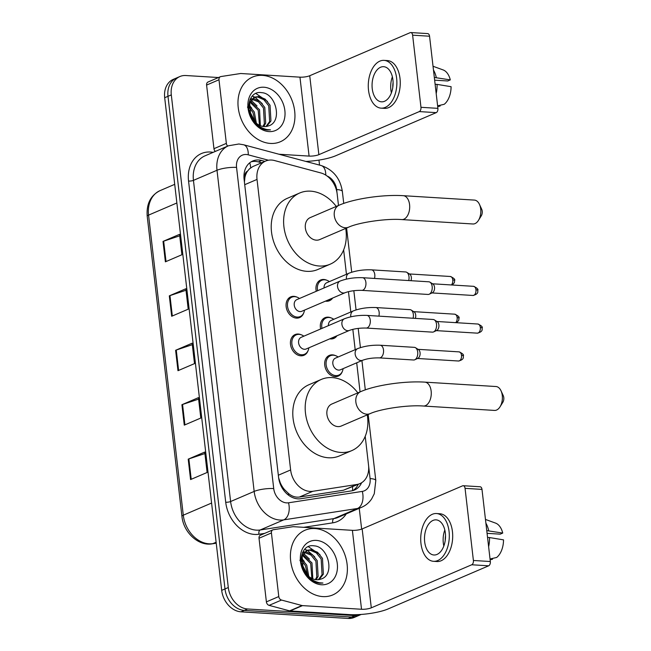<?xml version="1.0" encoding="UTF-8"?>
<svg xmlns="http://www.w3.org/2000/svg" width="651" height="651" viewBox="0 0 651 651"><rect width="100%" height="100%" fill="white"/><g stroke="black" fill="none" stroke-linecap="round" stroke-linejoin="round"><path stroke-width="0.98" d="M316.28 291.282A11.262 8.666 -113.2 0 1 320.618 280.011A11.262 8.666 -113.2 0 1 323.799 279.474A11.262 8.666 -113.2 0 1 326.688 280.199M332.612 298.06A11.262 8.666 -113.2 0 1 329.496 300.713A11.262 8.666 -113.2 0 1 326.322 301.25A11.262 8.666 -113.2 0 1 325.435 301.144M320.642 328.975A11.262 8.666 -113.2 0 1 324.979 317.704A11.262 8.666 -113.2 0 1 328.161 317.167A11.262 8.666 -113.2 0 1 331.05 317.891M336.974 335.761A11.262 8.666 -113.2 0 1 333.857 338.406A11.262 8.666 -113.2 0 1 330.684 338.943A11.262 8.666 -113.2 0 1 329.797 338.837M342.271 371.575A11.262 8.666 -113.2 0 1 338.219 376.107A11.262 8.666 -113.2 0 1 335.045 376.636A11.262 8.666 -113.2 0 1 325.134 367.205A11.262 8.666 -113.2 0 1 329.341 355.397A11.262 8.666 -113.2 0 1 332.523 354.868A11.262 8.666 -113.2 0 1 335.411 355.584M308.029 350.751A11.262 8.666 -113.2 0 1 303.976 355.275A11.262 8.666 -113.2 0 1 300.795 355.812A11.262 8.666 -113.2 0 1 290.891 346.381A11.262 8.666 -113.2 0 1 295.098 334.573A11.262 8.666 -113.2 0 1 298.28 334.036A11.262 8.666 -113.2 0 1 301.169 334.76M303.667 313.05A11.262 8.666 -113.2 0 1 299.615 317.582A11.262 8.666 -113.2 0 1 296.433 318.111A11.262 8.666 -113.2 0 1 286.53 308.68A11.262 8.666 -113.2 0 1 290.737 296.872A11.262 8.666 -113.2 0 1 293.918 296.343A11.262 8.666 -113.2 0 1 296.807 297.059M338.496 205.472L337.161 193.908A21.117 16.251 66.8 0 0 320.837 172.938L274.567 160.553A21.117 16.251 66.8 0 0 271.589 160.056A21.117 16.251 66.8 0 0 265.624 161.066A21.117 16.251 66.8 0 0 257.023 179.424L290.631 469.949A21.117 16.251 66.8 0 0 312.838 491.285L356.886 484.474A21.117 16.251 66.8 0 0 359.946 483.603A21.117 16.251 66.8 0 0 368.547 465.237L365.211 436.349M284.422 489.503A21.117 16.251 -113.2 0 1 280.215 482.668L280.255 483.026A7.039 5.42 66.8 0 0 284.422 489.503L288.32 493.336C291.77 496.314 295.464 497.551 299.403 497.047L343.451 490.236L359.946 483.603M265.624 161.066L252.816 166.558L249.455 168.853L247.583 171.075A7.039 5.42 66.8 0 0 244.857 177.129A21.117 4.883 173.4 0 0 243.946 177.08M244.857 177.129L244.906 177.487A21.117 16.251 -113.2 0 1 247.583 171.075M244.906 177.487L244.434 182.166M278.652 477.867L280.215 482.668M360.068 391.91L356.699 362.819M355.177 349.677L352.826 329.341M350.816 311.984L348.464 291.648M346.454 274.291L343.638 249.903M264.924 161.367L261.653 160.488A21.117 16.251 66.8 0 0 258.683 160A21.117 16.251 66.8 0 0 252.718 161A21.117 16.251 66.8 0 0 244.109 179.367L278.587 477.395A21.117 16.251 66.8 0 0 300.786 498.723L351.442 490.895A21.117 16.251 66.8 0 0 354.502 490.024A21.117 16.251 66.8 0 0 361.614 482.733M251.115 161.83A21.117 16.251 -113.2 0 1 255.371 161.415A21.117 16.251 -113.2 0 1 258.349 161.912L261.612 162.783M361.183 614.446A21.117 16.251 -113.2 0 1 360.809 614.609A21.117 16.251 -113.2 0 1 354.844 615.61L247.592 608.986A21.117 16.251 -113.2 0 1 228.298 587.528L171.303 94.883A21.117 16.251 -113.2 0 1 179.904 76.525A21.117 16.251 -113.2 0 1 185.869 75.524L218.467 77.534M318.957 160.097L319.535 165.094M359.246 508.317L361.655 529.117M360.809 614.609L354.201 617.449A21.117 16.251 -113.2 0 1 348.236 618.45L240.984 611.818A21.117 16.251 -113.2 0 1 221.69 590.359L164.687 97.723L167.991 96.307A21.117 16.251 -113.2 0 1 176.6 77.941A21.117 16.251 -113.2 0 0 167.991 96.307L224.994 588.943L167.991 96.307L171.303 94.883M240.984 611.818L244.288 610.402A21.117 16.251 -113.2 0 1 224.994 588.943A21.117 16.251 -113.2 0 0 244.288 610.402L351.54 617.034L244.288 610.402L247.592 608.986M357.505 616.025A21.117 16.251 -113.2 0 1 351.54 617.034A21.117 16.251 -113.2 0 0 357.505 616.025M358.221 484.336A21.117 16.251 -113.2 0 1 352.801 490.61M190.572 479.567L207.108 472.48L204.739 452.063L188.212 459.158L190.572 479.567M204.919 453.552L188.855 458.914A5.631 1.302 173.4 0 0 188.212 459.158M184.274 425.136L200.809 418.04L198.441 397.631L181.914 404.719L184.274 425.136M198.62 399.12L182.557 404.474A5.631 1.302 173.4 0 0 181.914 404.719M165.378 261.832L181.914 254.736L179.546 234.327L163.019 241.415L165.378 261.832M179.725 235.817L163.661 241.171A5.631 1.302 173.4 0 0 163.019 241.415M171.677 316.264L188.212 309.176L185.844 288.759L169.317 295.847L171.677 316.264M186.023 290.248L169.96 295.611A5.631 1.302 173.4 0 0 169.317 295.847M177.975 370.696L194.511 363.608L192.143 343.191L175.615 350.287L177.975 370.696M192.322 344.68L176.258 350.043A5.631 1.302 173.4 0 0 175.615 350.287M164.687 97.723A21.117 16.251 -113.2 0 1 173.296 79.357L179.904 76.525M270.393 143.432A35.203 27.082 -113.2 0 1 239.438 113.949A35.203 27.082 -113.2 0 1 252.58 77.054A35.203 27.082 -113.2 0 1 262.524 75.386A35.203 27.082 -113.2 0 1 293.479 104.868A35.203 27.082 -113.2 0 1 280.337 141.755A35.203 27.082 -113.2 0 1 270.393 143.432M265.942 126.514L269.636 121.542L268.725 105.787L263.842 99.684L257.666 97.04L254.142 97.414M266.641 126.4L270.946 120.98L270.043 105.226L265.16 99.123L258.976 96.478L254.785 97.105L249.691 103.11L250.668 114.967A15.909 12.239 -113.2 0 0 264.103 126.563A15.909 12.239 -113.2 0 0 268 126.034C283.063 122.551 276.187 93.272 261.759 92.686C247.079 89.928 243.726 115.569 257.601 125.863C260.742 128.393 264.037 129.777 267.488 130.021L270.507 129.866L267.073 129.598C259.269 127.783 253.792 122.909 250.668 114.967M262.914 126.416L264.379 123.788L263.476 108.042L258.593 101.93L251.831 99.253M263.704 126.53L265.698 123.226L264.794 107.472L259.904 101.369L253.727 98.732L252.368 98.7M259.44 125.269L258.227 110.288L250.008 102.231M260.359 125.684L259.546 109.726L250.415 101.361M255.168 122.136L252.979 112.542L249.04 107.244M256.364 123.234L254.297 111.98L249.138 105.665M251.058 99.261L250.13 99.367M251.62 98.773L250.261 99.082M263.891 87.226A22.948 17.658 -113.2 0 1 284.861 110.548A22.948 17.658 -113.2 0 1 269.026 131.592A22.948 17.658 -113.2 0 1 248.055 108.269A22.948 17.658 -113.2 0 1 263.891 87.226M247.47 107L255.176 121.94M251.791 108.188L249.211 105.177M257.039 105.934L251.074 100.23M250.48 99.872L250.017 99.611M262.288 103.68L254.948 97.194M253.475 97.666L254.785 97.105L252.254 96.112M267.537 101.434L255.867 93.475M215.318 151.423A3.524 2.71 -113.2 0 1 213.951 148.697L226.353 143.383L218.988 79.756L206.595 85.078A3.524 2.71 -113.2 0 1 208.027 82.018L220.429 76.696A3.524 2.71 66.8 0 0 218.988 79.756M213.951 148.697L206.595 85.078M305.88 161.44A28.164 6.502 173.4 0 0 335.802 155.719L436.227 112.639L419.293 111.59L318.868 154.669A7.039 1.627 -6.6 0 1 309.087 156.094L278.962 154.23M410.773 32.55L427.707 33.6A3.524 2.099 93.5 0 1 429.554 36.22L412.62 35.178A3.524 2.099 -86.5 0 0 410.773 32.55A3.524 2.099 -86.5 0 0 410.163 32.664L309.73 75.736A7.039 1.627 -6.6 0 1 299.956 77.16L240.935 73.514A3.524 2.71 66.8 0 0 240.447 73.539L220.933 76.549A3.524 2.71 66.8 0 0 220.429 76.696M419.293 111.59A3.524 2.099 -86.5 0 0 420.969 107.301L437.903 108.351L429.554 36.22M437.903 108.351A3.524 2.099 93.5 0 1 436.227 112.639M420.969 107.301L412.62 35.178M226.353 143.383A3.524 2.71 66.8 0 0 227.72 146.101M392.911 79.821A17.601 10.481 -86.5 0 0 383.659 66.687A17.601 10.481 -86.5 0 0 372.242 88.691A17.601 10.481 -86.5 0 0 381.494 101.825A17.601 10.481 -86.5 0 0 392.911 79.821M392.382 76.834A17.601 10.481 -86.5 0 0 390.869 89.838A17.601 10.481 -86.5 0 0 391.397 92.833M434.64 80.171L447.766 80.976L450.305 79.886L434.331 77.461M393.09 82.596A14.078 8.382 -86.5 0 0 392.805 87.201M381.095 108.147L384.489 108.359A23.941 14.257 -86.5 0 0 400.015 78.437A23.941 14.257 -86.5 0 0 387.443 60.576L384.049 60.364A23.941 14.257 -86.5 0 0 368.523 90.286A23.941 14.257 -86.5 0 0 381.095 108.147A23.941 14.257 -86.5 0 0 396.63 78.226A23.941 14.257 -86.5 0 0 384.049 60.364M436.194 93.573A23.233 13.834 -86.5 0 0 437.09 84.386L451.094 86.697A18.301 10.904 -86.5 0 1 444.226 104.29L437.61 105.828M435.112 84.264L437.09 84.386M437.7 106.618L440.092 106.064L440.003 105.267M436.308 77.583A23.233 13.834 -86.5 0 0 433.46 70.007M450.305 79.886A18.301 10.904 -86.5 0 0 443.144 69.934L433.029 66.264M479.445 204.349L481.691 209.215A4.931 2.938 93.5 0 1 482.212 211.144A4.931 2.938 93.5 0 1 481.284 215.823L478.452 220.38A11.97 7.128 -86.5 0 0 480.698 209.02A11.97 7.128 -86.5 0 0 479.445 204.349A11.97 7.128 -86.5 0 0 474.408 200.093L403.286 195.691A11.97 7.128 93.5 0 1 409.577 204.626A11.97 7.128 93.5 0 1 401.813 219.582L472.935 223.985A11.97 7.128 -86.5 0 0 478.452 220.38M348.602 227.183A11.97 9.212 66.8 0 1 345.225 227.752A11.97 9.212 66.8 0 1 334.288 215.587A11.97 9.212 66.8 0 1 339.163 205.187L310.234 217.597A11.97 9.212 66.8 0 0 305.767 230.137A11.97 9.212 66.8 0 0 316.288 240.162A11.97 9.212 66.8 0 0 319.674 239.592L348.602 227.183C358.644 222.487 386.214 218.313 401.813 219.582M345.714 228.42A38.718 29.791 -113.2 0 1 330.22 264.176A38.718 29.791 -113.2 0 1 319.283 266.015A38.718 29.791 -113.2 0 1 285.236 233.587A38.718 29.791 -113.2 0 1 299.688 193.005A38.718 29.791 -113.2 0 1 310.625 191.166A38.718 29.791 -113.2 0 1 336.274 206.424M330.22 264.176L317.818 269.498A38.718 29.791 -113.2 0 1 306.881 271.337A38.718 29.791 -113.2 0 1 272.834 238.909A38.718 29.791 -113.2 0 1 287.294 198.327L299.688 193.005M501.018 390.787L503.264 395.662A4.931 2.938 93.5 0 1 503.784 397.582A4.931 2.938 93.5 0 1 502.857 402.261L500.025 406.818A11.97 7.128 -86.5 0 0 502.271 395.458A11.97 7.128 -86.5 0 0 501.018 390.787A11.97 7.128 -86.5 0 0 495.981 386.531L424.859 382.137A11.97 7.128 93.5 0 1 431.149 391.064A11.97 7.128 93.5 0 1 423.386 406.029L494.508 410.423A11.97 7.128 -86.5 0 0 500.025 406.818M370.175 413.621A11.97 9.212 66.8 0 1 366.79 414.191A11.97 9.212 66.8 0 1 355.861 402.033A11.97 9.212 66.8 0 1 360.735 391.625L331.807 404.035A11.97 9.212 66.8 0 0 327.339 416.575A11.97 9.212 66.8 0 0 337.861 426.6A11.97 9.212 66.8 0 0 341.246 426.031L370.175 413.621C380.217 408.934 407.786 404.751 423.386 406.029M367.278 414.858A38.718 29.791 -113.2 0 1 351.792 450.614A38.718 29.791 -113.2 0 1 340.855 452.453A38.718 29.791 -113.2 0 1 306.808 420.033A38.718 29.791 -113.2 0 1 321.26 379.443A38.718 29.791 -113.2 0 1 332.197 377.604A38.718 29.791 -113.2 0 1 357.847 392.862M351.792 450.614L339.391 455.936A38.718 29.791 -113.2 0 1 328.454 457.775A38.718 29.791 -113.2 0 1 294.407 425.347A38.718 29.791 -113.2 0 1 308.859 384.765L321.26 379.443M345.12 292.698L301.812 311.276A6.339 4.874 -113.2 0 1 300.021 311.577A6.339 4.874 -113.2 0 1 294.447 306.271A6.339 4.874 -113.2 0 1 296.815 299.631L340.123 281.053A6.339 4.874 -113.2 0 0 337.6 286.945A6.339 4.874 -113.2 0 0 343.329 292.999A6.339 4.874 -113.2 0 0 345.12 292.698C349.685 291.03 355.243 290.248 361.785 290.354L428.057 294.447A6.339 3.776 93.5 0 0 429.155 294.244A6.339 3.776 93.5 0 0 429.237 294.211A6.339 3.776 93.5 0 0 432.166 286.53A6.339 3.776 93.5 0 0 429.985 282.184A6.339 3.776 93.5 0 0 428.838 281.802L362.566 277.7A6.339 3.776 93.5 0 1 365.895 282.428A6.339 3.776 93.5 0 1 365.935 282.819A6.339 3.776 93.5 0 1 361.785 290.354M304.473 310.136A10.562 8.121 -113.2 0 1 300.168 316.573A10.562 8.121 -113.2 0 1 297.181 317.078A10.562 8.121 -113.2 0 1 287.897 308.232A10.562 8.121 -113.2 0 1 291.843 297.165A10.562 8.121 -113.2 0 1 294.822 296.669A10.562 8.121 -113.2 0 1 299.476 298.483M429.985 282.184L432.939 284.039A4.573 2.726 93.5 0 1 434.518 287.181A4.573 2.726 93.5 0 1 432.402 292.73A4.573 2.726 93.5 0 1 432.345 292.755M349.481 330.391L306.173 348.977A6.339 4.874 -113.2 0 1 304.383 349.278A6.339 4.874 -113.2 0 1 298.809 343.964A6.339 4.874 -113.2 0 1 301.177 337.324L344.485 318.746A6.339 4.874 -113.2 0 0 341.962 324.646A6.339 4.874 -113.2 0 0 347.691 330.692A6.339 4.874 -113.2 0 0 349.481 330.391C354.046 328.722 359.604 327.941 366.147 328.047L432.419 332.14A6.339 3.776 93.5 0 0 433.517 331.945A6.339 3.776 93.5 0 0 433.599 331.904A6.339 3.776 93.5 0 0 436.528 324.222A6.339 3.776 93.5 0 0 434.347 319.877A6.339 3.776 93.5 0 0 433.2 319.495L366.928 315.401A6.339 3.776 93.5 0 1 370.256 320.129A6.339 3.776 93.5 0 1 370.297 320.52A6.339 3.776 93.5 0 1 366.147 328.047M308.834 347.829A10.562 8.121 -113.2 0 1 304.53 354.274A10.562 8.121 -113.2 0 1 301.543 354.779A10.562 8.121 -113.2 0 1 292.258 345.933A10.562 8.121 -113.2 0 1 296.205 334.866A10.562 8.121 -113.2 0 1 299.183 334.362A10.562 8.121 -113.2 0 1 303.838 336.185M434.347 319.877L437.301 321.74A4.573 2.726 93.5 0 1 438.88 324.873A4.573 2.726 93.5 0 1 436.764 330.423A4.573 2.726 93.5 0 1 436.707 330.456M324.076 287.937A6.339 4.874 -113.2 0 1 326.696 282.762L349.009 273.192A6.339 4.874 -113.2 0 0 346.487 279.084A6.339 4.874 -113.2 0 0 346.487 279.1M317.623 290.704A10.562 8.121 -113.2 0 1 321.724 280.304A10.562 8.121 -113.2 0 1 324.703 279.8A10.562 8.121 -113.2 0 1 329.365 281.623M374.496 278.441A6.339 3.776 93.5 0 0 374.821 274.958A6.339 3.776 93.5 0 0 371.452 269.839L405.663 271.955A6.339 3.776 93.5 0 1 406.81 272.338L409.764 274.201A4.573 2.726 93.5 0 1 411.342 277.342A4.573 2.726 93.5 0 1 410.96 280.695M406.81 272.338A6.339 3.776 93.5 0 1 408.706 280.557M332.124 298.272A10.562 8.121 -113.2 0 1 330.049 299.712A10.562 8.121 -113.2 0 1 327.575 300.225M328.438 325.63A6.339 4.874 -113.2 0 1 331.058 320.463L353.371 310.885A6.339 4.874 -113.2 0 0 350.848 316.785A6.339 4.874 -113.2 0 1 350.848 316.785M321.985 328.405A10.562 8.121 -113.2 0 1 326.086 317.997A10.562 8.121 -113.2 0 1 329.064 317.493A10.562 8.121 -113.2 0 1 333.719 319.315M378.858 316.134A6.339 3.776 93.5 0 0 379.183 312.659A6.339 3.776 93.5 0 0 375.814 307.541L410.024 309.656A6.339 3.776 93.5 0 1 411.172 310.039L414.126 311.894A4.573 2.726 93.5 0 1 415.704 315.035A4.573 2.726 93.5 0 1 415.322 318.388M411.172 310.039A6.339 3.776 93.5 0 1 413.068 318.249M336.486 335.965A10.562 8.121 -113.2 0 1 334.411 337.405A10.562 8.121 -113.2 0 1 331.937 337.918M362.729 360.231L340.416 369.801A6.339 4.874 -113.2 0 1 338.626 370.102A6.339 4.874 -113.2 0 1 333.052 364.796A6.339 4.874 -113.2 0 1 335.42 358.156L357.733 348.586A6.339 4.874 -113.2 0 0 355.21 354.478A6.339 4.874 -113.2 0 0 360.939 360.532A6.339 4.874 -113.2 0 0 362.729 360.231C367.302 358.563 372.852 357.781 379.395 357.887L413.605 359.995A6.339 3.776 93.5 0 0 414.703 359.8A6.339 3.776 93.5 0 0 414.785 359.759A6.339 3.776 93.5 0 0 417.763 353.908A6.339 3.776 93.5 0 0 415.533 347.732A6.339 3.776 93.5 0 0 414.386 347.349L380.176 345.233A6.339 3.776 93.5 0 1 383.545 350.352A6.339 3.776 93.5 0 1 380.493 357.684A6.339 3.776 93.5 0 1 379.395 357.887M343.077 368.661A10.562 8.121 -113.2 0 1 338.772 375.106A10.562 8.121 -113.2 0 1 335.786 375.603A10.562 8.121 -113.2 0 1 326.501 366.765A10.562 8.121 -113.2 0 1 330.448 355.69A10.562 8.121 -113.2 0 1 333.426 355.194A10.562 8.121 -113.2 0 1 338.081 357.017M415.533 347.732L418.487 349.595A4.573 2.726 93.5 0 1 420.066 352.728A4.573 2.726 93.5 0 1 417.95 358.278A4.573 2.726 93.5 0 1 417.893 358.302M278.783 596.552A3.524 2.71 66.8 0 0 281.509 600.051L301.999 605.536A3.524 2.71 66.8 0 0 302.495 605.617L290.102 610.939A3.524 2.71 -113.2 0 1 289.605 610.858L269.107 605.365A3.524 2.71 -113.2 0 1 266.389 601.874L278.783 596.552L271.426 532.933L259.025 538.247A3.524 2.71 -113.2 0 1 260.457 535.187L272.859 529.865A3.524 2.71 66.8 0 0 271.426 532.933M266.389 601.874L259.025 538.247M290.102 610.939L349.123 614.585A28.164 6.502 173.4 0 0 388.232 608.888L488.665 565.809L471.731 564.767L371.298 607.839A7.039 1.627 -6.6 0 1 361.525 609.263L302.495 605.617M463.203 485.719L480.137 486.769A3.524 2.099 93.5 0 1 481.992 489.397L465.058 488.348A3.524 2.099 -86.5 0 0 463.203 485.719A3.524 2.099 -86.5 0 0 462.592 485.833L362.168 528.913A7.039 1.627 -6.6 0 1 352.386 530.337L293.365 526.683A3.524 2.71 66.8 0 0 292.885 526.708L273.371 529.727A3.524 2.71 66.8 0 0 272.859 529.865M471.731 564.767A3.524 2.099 -86.5 0 0 473.399 560.478L490.333 561.52L481.992 489.397M490.333 561.52A3.524 2.099 93.5 0 1 488.665 565.809M473.399 560.478L465.058 488.348M445.341 532.998A17.601 10.481 -86.5 0 0 436.097 519.864A17.601 10.481 -86.5 0 0 424.68 541.86A17.601 10.481 -86.5 0 0 433.924 554.994A17.601 10.481 -86.5 0 0 445.341 532.998M444.82 530.004A17.601 10.481 -86.5 0 0 443.307 543.007A17.601 10.481 -86.5 0 0 443.827 546.002M487.07 533.34L500.196 534.154L502.735 533.063L486.761 530.63M445.52 535.765A14.078 8.382 -86.5 0 0 445.235 540.371M433.533 561.317L436.919 561.528A23.941 14.257 -86.5 0 0 452.445 531.607A23.941 14.257 -86.5 0 0 439.873 513.745L436.487 513.533A23.941 14.257 -86.5 0 0 420.961 543.455A23.941 14.257 -86.5 0 0 433.533 561.317A23.941 14.257 -86.5 0 0 449.06 531.403A23.941 14.257 -86.5 0 0 436.487 513.533M488.624 546.742A23.233 13.834 -86.5 0 0 489.528 537.555L503.524 539.866A18.301 10.904 -86.5 0 1 496.664 557.459L490.04 558.997M487.55 537.433L489.528 537.555M490.138 559.787L492.53 559.233L492.441 558.444M488.738 530.752A23.233 13.834 -86.5 0 0 485.898 523.176M502.735 533.063A18.301 10.904 -86.5 0 0 495.582 523.111L485.467 519.433M322.831 596.601A35.203 27.082 -113.2 0 1 291.876 567.127A35.203 27.082 -113.2 0 1 305.018 530.231A35.203 27.082 -113.2 0 1 314.954 528.555A35.203 27.082 -113.2 0 1 345.909 558.037A35.203 27.082 -113.2 0 1 332.767 594.933A35.203 27.082 -113.2 0 1 322.831 596.601M318.372 579.683L322.066 574.711L321.163 558.957L316.28 552.854L310.096 550.209L306.58 550.583M319.071 579.577L323.376 574.149L322.473 558.395L317.59 552.292L311.414 549.647L307.223 550.274L302.129 556.279L303.097 568.144A15.909 12.239 -113.2 0 0 316.541 579.732A15.909 12.239 -113.2 0 0 320.43 579.211C335.501 575.72 328.625 546.441 314.197 545.863C299.509 543.097 296.164 568.738 310.039 579.032C313.172 581.563 316.467 582.954 319.926 583.19L322.945 583.036L319.511 582.767C311.699 580.952 306.23 576.078 303.097 568.144M315.344 579.593L316.817 576.965L315.914 561.211L311.032 555.108L304.269 552.43M316.142 579.699L318.127 576.404L317.224 560.649L312.342 554.538L306.165 551.902L304.806 551.869M311.87 578.438L310.665 563.465L302.446 555.409M312.797 578.853L311.975 562.895L302.845 554.53M307.606 575.313L305.417 565.711L301.47 560.413M308.794 576.412L306.727 565.149L301.576 558.835M303.496 552.439L302.56 552.536M304.058 551.942L302.699 552.26M316.329 540.395A22.948 17.658 -113.2 0 1 337.291 563.717A22.948 17.658 -113.2 0 1 321.464 584.761A22.948 17.658 -113.2 0 1 300.493 561.439A22.948 17.658 -113.2 0 1 316.329 540.395M299.899 560.169L307.606 575.11M304.22 561.357L301.641 558.346M309.469 559.103L303.512 553.399M302.91 553.041L302.455 552.78M314.718 556.857L307.386 550.364M305.913 550.836L307.223 550.274L304.692 549.281M319.966 554.603L308.297 546.653M288.564 495.199A21.117 13.232 -98.8 0 0 288.32 493.336M250.659 167.82A21.117 11.539 -75 0 0 249.764 162.774M352.525 490.683A21.117 13.232 -98.8 0 0 352.541 486.777M244.727 184.697L257.023 179.424M343.451 490.236L356.886 484.474M299.403 497.047L312.838 491.285M278.335 475.222L290.631 469.949M268.432 160.227L248.259 154.832A14.078 10.831 66.8 0 0 246.273 154.499A14.078 10.831 66.8 0 0 236.557 167.413L273.721 488.575A14.078 10.831 66.8 0 0 286.586 502.881A14.078 10.831 66.8 0 0 288.523 502.8L362.298 491.399A14.078 10.831 66.8 0 0 370.077 478.575L368.637 466.124M362.298 491.399A14.078 8.821 -98.8 0 1 357.545 508.464L283.763 519.864A28.164 21.67 -113.2 0 1 279.889 520.035A28.164 21.67 -113.2 0 1 254.167 491.424L217.003 170.261A28.164 21.67 -113.2 0 1 228.485 145.775L204.927 155.882A28.164 21.67 66.8 0 0 193.445 180.368L230.609 501.53A28.164 21.67 66.8 0 0 256.331 530.142A28.164 21.67 66.8 0 0 260.205 529.971L333.987 518.57A28.164 21.67 66.8 0 0 338.064 517.407L361.622 507.3A28.164 21.67 -113.2 0 1 357.545 508.464L333.987 518.57A3.524 2.205 81.2 0 0 332.799 522.834L303.74 527.326M264.729 533.356L259.017 534.243A31.679 24.372 -113.2 0 1 225.718 502.247L188.554 181.076A3.524 0.814 173.4 0 0 193.445 180.368L217.003 170.261A14.078 3.255 -6.6 0 1 236.557 167.413M259.017 534.243A3.524 2.205 81.2 0 1 260.205 529.971L283.763 519.864A14.078 8.821 -98.8 0 0 288.523 502.8M188.554 181.076A31.679 24.372 -113.2 0 1 210.419 152.025A31.679 24.372 -113.2 0 1 213.121 152.367M346.259 513.891A31.679 24.372 -113.2 0 1 332.799 522.834M228.298 587.528L221.69 590.359M354.844 615.61L348.236 618.45M273.721 488.575A14.078 3.255 -6.6 0 0 254.167 491.424L230.609 501.53A3.524 0.814 173.4 0 1 225.718 502.247M337.039 193.013L336.64 189.563A14.078 10.831 66.8 0 0 327.095 176.03M370.077 478.575A14.078 3.255 -6.6 0 1 375.798 480.503L368.165 414.484M336.64 189.563A14.078 3.255 -6.6 0 1 342.361 191.484C340.27 178.333 333.19 169.683 321.138 165.525L243.637 144.774A14.078 7.69 -75 0 1 248.259 154.832M325.769 175.127A14.078 7.69 -75 0 0 321.138 165.525M258.349 161.912L261.653 160.488M216.23 543.211L212.21 543.829A7.039 4.411 -98.8 0 0 212.885 543.634L216.222 543.121M212.21 543.829C198.474 546.417 183.387 532.331 181.938 516.349A7.039 1.627 -6.6 0 1 183.289 515.193A28.164 21.67 66.8 0 0 212.885 543.634L216.116 542.242M176.869 202.982L148.566 215.115A7.039 1.627 173.4 0 0 147.216 216.278C146.272 203.999 150.552 195.446 160.04 190.637A28.164 21.67 66.8 0 0 148.566 215.115L183.289 515.193L211.583 503.052M178.618 370.427L176.258 350.043M172.32 315.987L169.96 295.611M166.021 261.556L163.661 241.171M184.917 424.859L182.557 404.474M191.215 479.291L188.855 458.914M318.868 154.669L309.73 75.736M309.087 156.094L299.956 77.16M472.984 295.464C479.535 293.837 477.362 290.899 477.81 290.37C478.469 289.272 477.045 287.921 473.554 286.326A4.573 2.726 93.5 0 1 475.954 289.744A4.573 2.726 93.5 0 1 472.984 295.464L431.979 292.926M477.81 290.37A4.573 1.058 173.4 0 0 475.954 289.744M477.346 333.157C483.896 331.538 481.724 328.592 482.171 328.063C482.83 326.965 481.406 325.614 477.907 324.027A4.573 2.726 93.5 0 1 480.316 327.437A4.573 2.726 93.5 0 1 477.346 333.157L436.341 330.627M482.171 328.063A4.573 1.058 173.4 0 0 480.316 327.437M452.372 285.016L454.414 282.55L454.634 280.524C455.293 279.425 453.869 278.083 450.37 276.488A4.573 2.726 93.5 0 1 452.779 279.897A4.573 2.726 93.5 0 1 451.355 284.959M454.634 280.524A4.573 1.058 173.4 0 0 452.779 279.897M456.733 322.717L458.776 320.243L458.996 318.225C459.655 317.118 458.231 315.776 454.732 314.181A4.573 2.726 93.5 0 1 457.14 317.598A4.573 2.726 93.5 0 1 455.716 322.652M458.996 318.225A4.573 1.058 173.4 0 0 457.14 317.598M458.532 361.012C465.083 359.393 462.91 356.447 463.357 355.918C464.017 354.819 462.592 353.469 459.093 351.874A4.573 2.726 93.5 0 1 461.502 355.291A4.573 2.726 93.5 0 1 458.532 361.012L417.527 358.481M463.357 355.918A4.573 1.058 173.4 0 0 461.502 355.291M371.298 607.839L362.168 528.913M361.525 609.263L352.386 530.337M289.605 610.858L301.999 605.536M281.509 600.051L269.107 605.365M243.637 144.774L238.876 143.993L228.485 145.775M361.622 507.3C365.797 505.477 369.158 502.645 371.713 498.812L374.276 493.751L375.798 480.503M365.309 389.859L361.923 360.573M360.426 347.601L358.196 328.381M356.064 309.909L353.835 290.688M351.703 272.208L346.592 228.045M343.736 203.413L342.361 191.484M181.938 516.349L147.216 216.278M160.04 190.637L174.712 184.339M339.163 205.187C354.347 198.539 383.447 194.397 403.286 195.691M360.735 391.625C375.92 384.977 405.02 380.835 424.859 382.137M362.566 277.7C354.372 277.399 346.885 278.522 340.123 281.053M291.843 297.165L288.247 298.711M300.168 316.573L296.571 318.119M432.402 292.73L429.237 294.211M473.554 286.326L432.549 283.795M366.928 315.401C358.734 315.1 351.247 316.215 344.485 318.746M296.205 334.866L292.608 336.404M304.53 354.274L300.933 355.82M436.764 330.423L433.599 331.904M477.907 324.027L436.911 321.488M371.452 269.839C363.258 269.538 355.772 270.661 349.009 273.192M321.724 280.304L318.127 281.842M330.049 299.712L326.452 301.258M450.37 276.488L409.373 273.949M375.814 307.541C367.62 307.239 360.133 308.354 353.371 310.885M326.086 317.997L322.489 319.543M334.411 337.405L330.814 338.951M454.732 314.181L413.735 311.65M380.176 345.233C371.981 344.932 364.495 346.047 357.733 348.586M330.448 355.69L326.851 357.236M417.95 358.278L414.785 359.759M338.772 375.106L335.175 376.644M459.093 351.874L418.097 349.343"/></g></svg>
